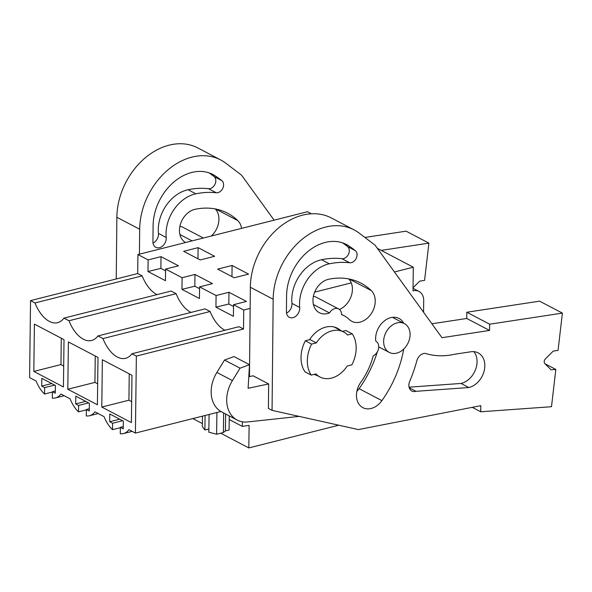 <?xml version="1.0" encoding="UTF-8"?>
<svg xmlns="http://www.w3.org/2000/svg" width="592" height="592" viewBox="0 0 592 592"><rect width="100%" height="100%" fill="white"/><g stroke="black" fill="none" stroke-linecap="round" stroke-linejoin="round"><path stroke-width="0.89" d="M102.956 338.58L97.924 335.938A32.323 17.605 75.8 0 1 91.605 340.489A32.323 17.605 75.8 0 1 68.975 320.76L176.127 293.691L171.103 291.057L63.943 318.126A32.323 17.605 75.8 0 1 57.624 322.677A32.323 17.605 75.8 0 1 34.995 302.949L30.54 300.61L29.6 377.6L36.119 381.019A27.728 15.103 75.8 0 0 44.541 394.035L44.622 387.627L41.706 386.102L41.803 378.347L55.396 385.473L55.3 393.229L52.385 391.697L52.311 398.113A27.728 15.103 75.8 0 0 55.522 397.928A27.728 15.103 75.8 0 0 60.939 394.028L70.1 398.83A27.728 15.103 75.8 0 0 78.521 411.854L78.603 405.439L75.687 403.914L75.783 396.159L89.37 403.285L89.281 411.04L86.365 409.516L86.284 415.924A27.728 15.103 75.8 0 0 89.503 415.747A27.728 15.103 75.8 0 0 94.92 411.847L104.074 416.65A27.728 15.103 75.8 0 0 112.502 429.666L112.576 423.258L109.668 421.733L109.757 413.971L123.351 421.097L123.254 428.86L120.346 427.328L120.265 433.736A27.728 15.103 75.8 0 0 123.476 433.559A27.728 15.103 75.8 0 0 128.901 429.659L135.42 433.078L136.36 356.088L131.905 353.757A32.323 17.605 75.8 0 1 125.578 358.308A32.323 17.605 75.8 0 1 102.956 338.58L210.108 311.51A32.323 17.605 -104.2 0 0 225.012 330.232M30.54 300.61L137.699 273.541L137.929 254.56L307.477 211.729L311.399 213.786M220.72 433.196L248.825 447.929L338.772 425.211M192.837 418.574L202.383 423.583M248.825 447.929L249.099 425.359L242.328 426.395L229.222 419.528L229.259 415.91M63.943 318.126L68.975 320.76M33.825 371.428L63.44 386.953L64.017 339.645L34.403 324.12L33.825 371.428L60.954 364.576L63.692 366.011M67.806 389.247L68.383 341.932L97.991 357.457L97.414 404.773L67.806 389.247L94.935 382.395L97.673 383.831M102.364 359.751L101.787 407.059L131.394 422.584L131.972 375.276L102.364 359.751M34.995 302.949L142.154 275.879L137.699 273.541M97.924 335.938L205.084 308.869L210.108 311.51M137.929 254.56L148.126 259.903L147.978 271.536L165.457 280.697L165.597 269.064L174.818 273.896L182.099 277.715L181.959 289.347L199.43 298.516L199.578 286.876L216.08 295.534L215.939 307.167L233.411 316.328L233.551 304.695L243.749 310.038L243.512 329.026L239.057 326.688L131.905 353.757M142.154 275.879A32.323 17.605 -104.2 0 0 157.05 294.609M176.127 293.691A32.323 17.605 -104.2 0 0 191.031 312.421M165.597 269.064L178.481 265.808L161.009 256.647L148.126 259.903M199.578 286.876L212.461 283.627L194.983 274.459L182.099 277.715M233.551 304.695L246.442 301.439L228.963 292.278L216.08 295.534M243.749 310.038L250.135 308.425M314.655 292.13L351.278 282.88M394.442 271.972L413.297 267.207L377.378 248.374M198.113 247.648L183.661 251.304L200.163 259.955L214.622 256.306L198.113 247.648L197.98 258.808M232.094 265.468L248.596 274.118L234.143 277.766L217.641 269.116L232.094 265.468L231.96 276.627M423.561 312.243L423.709 300.536A13.342 10.057 -62.3 0 0 419.055 291.456A13.342 10.057 -62.3 0 0 413.009 290.864L413.297 267.207M52.385 392.059L44.541 394.035M52.385 391.697L55.33 390.957M41.706 386.102L51.756 383.564M44.622 387.627L54.671 385.089M61.279 338.21L60.954 364.576M165.575 270.855L160.861 268.383L147.978 271.536M161.009 256.647L160.861 268.383M242.38 421.8L242.328 426.395M136.36 356.088L243.512 329.026M135.42 433.078L220.883 411.492M120.339 427.69L112.502 429.666M209.057 414.474L208.843 432.19L216.628 434.232L223.399 432.523L225.426 430.902L225.633 414.008M225.426 430.902L229.089 429.977L229.222 419.528M396.67 353.143A16.265 12.262 -62.3 0 1 389.307 352.425A16.265 12.262 -62.3 0 1 384.267 336.789A16.265 12.262 -62.3 0 1 397.04 322.899A16.265 12.262 -62.3 0 1 404.41 323.617A16.265 12.262 -62.3 0 1 409.449 339.253A16.265 12.262 -62.3 0 1 396.67 353.143M316.32 342.901A25.441 19.173 -62.3 0 1 332.038 330.81A25.441 19.173 -62.3 0 1 343.56 331.934A25.441 19.173 -62.3 0 1 347.556 335.013L352.24 333.829A30.029 22.637 117.7 0 1 351.863 364.85L347.178 366.034A25.441 19.173 -62.3 0 1 319.939 377A25.441 19.173 -62.3 0 1 315.943 373.922L311.259 375.106A30.029 22.637 117.7 0 1 311.636 344.085L316.32 342.901L310.016 339.593L305.331 340.777A30.029 22.637 117.7 0 0 304.947 371.798L311.259 375.106M112.576 423.258L122.625 420.72M205.061 415.488L204.891 429.947L202.346 426.573L202.479 416.139M204.891 429.947L208.88 429.045M216.628 434.232L216.894 412.498M223.399 432.523L223.643 412.957M120.346 427.328L123.284 426.588M109.668 421.733L119.71 419.195M101.787 407.059L128.915 400.207L131.646 401.642M129.234 373.841L128.915 400.207M233.529 306.486L228.823 304.014L215.939 307.167M228.963 292.278L228.823 304.014M352.24 333.829L345.928 330.521L342.509 331.387M305.331 340.777L311.636 344.085M194.983 274.459L194.842 286.195L181.959 289.347M199.556 288.667L194.842 286.195M86.358 409.871L78.521 411.854M86.365 409.516L89.303 408.769M75.687 403.914L85.736 401.376M78.603 405.439L88.645 402.9M95.253 356.021L94.935 382.395M413.046 287.764L419.713 281.133L424.575 280.393L428.911 243.127L381.226 250.394M139.431 254.175L139.675 229.237A63.388 47.782 -62.3 0 1 167.61 170.17A63.388 47.782 -62.3 0 1 220.653 159.921A63.388 47.782 -62.3 0 1 225.752 163.163L241.58 175.188L274.103 220.157M185.533 242.535A18.352 13.831 -62.3 0 1 180.345 224.509A18.352 13.831 -62.3 0 1 195.16 209.279A76.731 57.838 -62.3 0 1 227.587 213.209A76.731 57.838 -62.3 0 1 237.784 220.594A18.352 13.831 -62.3 0 1 241.551 228.379M216.235 192.777A93.284 70.315 -62.3 0 0 195.848 193.813A34.839 26.263 -62.3 0 0 166.211 237.473A8.184 6.164 -62.3 0 1 162.985 245.673A8.184 6.164 -62.3 0 1 155.792 247.301A8.184 6.164 -62.3 0 1 152.943 241.758L153.099 225.804A46.872 35.328 -62.3 0 1 173.752 182.121A46.872 35.328 -62.3 0 1 212.979 174.536A46.872 35.328 -62.3 0 1 215.273 175.891A148.007 111.562 -62.3 0 1 221.815 180.619A6.845 5.158 -62.3 0 1 222.807 188.249A6.845 5.158 -62.3 0 1 216.235 192.777L208.473 188.7A93.284 70.315 -62.3 0 0 188.086 189.736A34.839 26.263 -62.3 0 0 158.449 233.396A8.184 6.164 -62.3 0 1 153.039 243.112M116.254 278.958L116.861 217.271A63.388 47.782 -62.3 0 1 144.796 158.212A63.388 47.782 -62.3 0 1 197.839 147.956L220.653 159.921M364.894 237.444L406.097 231.169L428.911 243.127M192.06 240.885L179.924 234.521M179.872 226.455A8.34 6.29 -62.3 0 1 182.351 227.002L203.374 238.028M215.273 208.932A18.352 13.831 -62.3 0 1 211.27 236.03M209.087 172.879A148.007 111.562 -62.3 0 1 214.045 176.549A6.845 5.158 -62.3 0 1 215.037 184.179A6.845 5.158 -62.3 0 1 208.473 188.7M358.404 429.577L272.061 410.367L273.164 299.226A63.388 47.782 -62.3 0 1 301.091 240.16A63.388 47.782 -62.3 0 1 354.142 229.911A63.388 47.782 -62.3 0 1 359.24 233.152L375.062 245.177L441.972 337.699L489.562 330.432L489.636 324.201L562.4 313.116L558.056 350.375L553.194 351.115L545.454 358.826A3.337 2.516 -62.3 0 0 544.892 363.643L551.019 369.793L555.836 369.452L551.492 406.711L480.748 411.78L480.822 405.668L358.404 429.577M309.564 339.704A25.856 19.492 -62.3 0 1 337.447 328.257A25.856 19.492 -62.3 0 1 340.341 330.247M316.713 375.306A25.856 19.492 -62.3 0 1 314.108 374.388M344.033 315.699A40.034 30.177 -62.3 0 0 341.562 314.589A8.34 6.29 -62.3 0 0 338.654 308.957A8.34 6.29 -62.3 0 0 329.478 312.939A18.352 13.831 -62.3 0 1 319.362 312.709A18.352 13.831 -62.3 0 1 313.76 294.742A18.352 13.831 -62.3 0 1 328.649 279.261A76.731 57.838 -62.3 0 1 361.068 283.198A76.731 57.838 -62.3 0 1 371.273 290.583A18.352 13.831 -62.3 0 1 371.569 313.212A18.352 13.831 -62.3 0 1 351.789 321.315A18.352 13.831 -62.3 0 1 349.354 319.554A40.034 30.177 -62.3 0 0 344.033 315.699L341.562 314.404M375.824 341.192L375.779 341.17A8.34 6.29 -62.3 0 1 375.824 341.192A8.34 6.29 -62.3 0 1 378.584 348.407A8.34 6.29 -62.3 0 1 373.226 355.829A61.723 46.524 -62.3 0 1 360.55 382.617A18.352 13.831 -62.3 0 0 362.859 407.659A18.352 13.831 -62.3 0 0 381.907 400.629L359.092 388.67A18.352 13.831 -62.3 0 1 356.865 391.349M375.779 341.17A18.352 13.831 -62.3 0 1 382.676 322.374A18.352 13.831 -62.3 0 1 399.06 318.466A18.352 13.831 -62.3 0 1 403.759 323.276M403.729 349.058A98.413 74.178 -62.3 0 1 381.907 400.629M286.587 295.793A46.872 35.328 -62.3 0 1 307.233 252.111A46.872 35.328 -62.3 0 1 346.468 244.526A46.872 35.328 -62.3 0 1 348.755 245.88A148.007 111.562 -62.3 0 1 355.296 250.608A6.845 5.158 -62.3 0 1 356.288 258.238A6.845 5.158 -62.3 0 1 349.724 262.759A93.284 70.315 -62.3 0 0 329.337 263.803A34.839 26.263 -62.3 0 0 299.7 307.463A8.184 6.164 -62.3 0 1 296.466 315.654A8.184 6.164 -62.3 0 1 289.281 317.29A8.184 6.164 -62.3 0 1 286.424 311.747L286.58 295.793M416.812 360.787A8.517 6.423 -62.3 0 1 425.182 353.372A86.935 65.527 -62.3 0 0 454.73 354.238L470.914 351.766A19.033 14.349 -62.3 0 1 478.188 352.891A19.033 14.349 -62.3 0 1 484.034 371.384A19.033 14.349 -62.3 0 1 468.79 387.531L416.021 391.305A8.517 6.423 -62.3 0 1 411.847 391.016A8.517 6.423 -62.3 0 1 409.723 381.3A116.624 87.912 -62.3 0 0 416.812 360.787M248.795 376.719L253.132 375.809L268.664 383.956L268.42 408.458L272.061 410.367M249.461 376.579L250.349 287.261A63.388 47.782 -62.3 0 1 278.277 228.201A63.388 47.782 -62.3 0 1 331.328 217.945L354.142 229.911M431.916 323.787L466.748 318.474L489.562 330.432M466.748 318.474L466.829 312.243L489.636 324.201M466.829 312.243L539.586 301.158L562.4 313.116M545.025 363.777L555.836 369.452M472.268 407.34L480.748 411.78M329.478 312.939L313.412 304.51M313.36 296.437A8.34 6.29 -62.3 0 1 315.839 296.992L338.654 308.957M348.762 278.921A18.352 13.831 -62.3 0 1 351.448 295.401A18.352 13.831 -62.3 0 1 339.416 309.461M377.333 351.84A98.413 74.178 -62.3 0 1 359.092 388.67M299.7 307.463L291.93 303.385A34.839 26.263 -62.3 0 1 321.567 259.733A93.284 70.315 -62.3 0 1 341.954 258.689A6.845 5.158 -62.3 0 0 348.525 254.168A6.845 5.158 -62.3 0 0 347.534 246.538A148.007 111.562 -62.3 0 0 342.568 242.861M291.93 303.393A8.184 6.164 -62.3 0 1 286.521 313.101M416.021 391.305L409.227 387.738M473.881 351.655A19.033 14.349 -62.3 0 1 475.332 370.081A19.033 14.349 -62.3 0 1 461.027 383.453L468.79 387.531M461.027 383.453L409.072 387.168M299.145 416.391L247.708 421.933A30.029 22.637 -62.3 0 1 237.17 420.054L221.637 411.914A30.029 22.637 -62.3 0 1 216.887 372.435L224.516 360.04L233.973 356.562L249.506 364.702L248.107 388.271L268.664 383.956M237.17 420.054A30.029 22.637 -62.3 0 1 232.419 380.575L240.049 368.18L249.506 364.702M224.516 360.04L240.049 368.18M116.861 217.271L139.675 229.237M237.784 220.594L215.71 209.02M195.848 193.813L188.086 189.743M166.211 237.473L158.449 233.396M221.815 180.619L214.052 176.549M215.273 175.891L210.567 173.419M250.349 287.261L273.164 299.226M371.273 290.583L349.199 279.01M329.337 263.803L321.567 259.733M349.724 262.759L341.954 258.689M355.304 250.608L347.534 246.538M348.755 245.88L344.048 243.408M232.419 380.575L216.887 372.435M419.055 291.456L413.038 288.304M64.195 395.737L55.522 397.928M132.157 431.368L123.476 433.559M389.307 352.425L378.732 346.882M404.41 323.617L392.429 317.334M343.56 331.934L334.162 327.006M319.939 377L314.685 374.24M98.176 413.556L89.503 415.747"/></g></svg>

